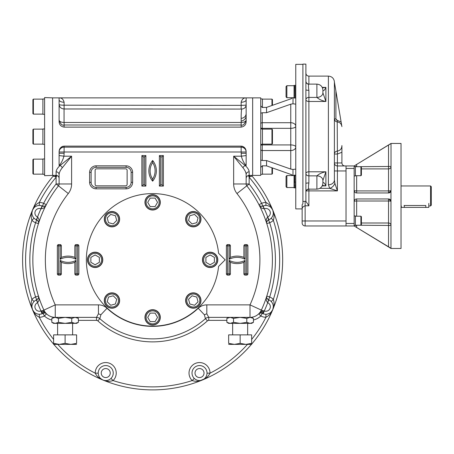 <?xml version="1.0" encoding="UTF-8"?>
<svg xmlns="http://www.w3.org/2000/svg" width="454" height="454" viewBox="0 0 454 454"><rect width="100%" height="100%" fill="white"/><g stroke="black" fill="none" stroke-linecap="round" stroke-linejoin="round"><path stroke-width="0.68" d="M354.154 175.953L355.403 175.953L355.403 166.453L354.154 166.453M355.261 226.642L356.657 227.488L356.657 225.456L355.403 225.456L355.403 215.962L354.154 215.962M355.403 225.468L354.154 225.468M294.986 185.13L294.992 187.774L294.061 187.894L294.061 175.193L294.879 175.193M294.771 175.312L294.788 182.78M294.879 179.114L294.913 178.78M294.986 182.849L294.879 181.543M294.856 176.266L295.06 175.329M294.924 178.876L294.89 179.211M294.788 180.306L294.845 176.3M294.061 187.894L294.986 187.576M294.992 186.827L294.805 185.073M294.913 181.912L294.947 181.543L294.913 181.912M294.947 187.894L295.764 187.894L294.845 187.786L294.913 186.827M294.913 186.861L294.845 185.073M294.913 185.13L294.845 180.374M294.947 179.114L294.913 179.455M294.879 91.719L294.913 91.35L294.947 91.719M294.924 94.387L294.89 94.052M294.986 92.888L294.986 97.746M294.856 86.436L294.845 85.477M294.992 97.945L294.061 98.07L294.061 85.363L294.992 85.488L294.969 93.025M294.879 89.285L294.913 88.95M294.879 94.148L294.913 93.808M294.986 97.037L294.805 95.244M294.907 96.997L294.805 86.652M294.924 89.046L294.89 89.387M294.907 93.706L294.873 94.052M294.89 86.81L294.845 86.476M295.764 98.07L294.845 97.962L294.913 97.037M295.764 85.363L294.947 85.363M294.947 94.148L294.913 94.483M294.947 89.285L294.913 89.631M430.551 185.958L430.551 205.963L431.3 205.214L431.3 186.708L430.551 185.958L401.03 185.958M404.043 205.503C400.173 206.002 400.173 206.002 404.043 205.503L425.801 205.503C429.671 206.002 429.671 206.002 425.801 205.503L425.801 207.41L428.797 207.41L428.797 203.409M430.551 205.963L428.763 205.951M354.16 190.578A2.503 2.503 0 0 1 354.154 190.459L354.154 225.967L391.025 248.474L401.03 248.474L401.03 143.447L391.025 143.447L354.154 165.948L354.154 190.459A2.503 0.46 180 0 0 356.657 190.918L388.528 190.918A2.503 0.46 0 0 0 391.025 190.459L390.968 191.003L388.528 192.956A2.503 2.503 0 0 0 390.99 190.879M356.657 166.703L391.025 166.459A2.503 2.457 -0 0 1 388.528 168.916L388.528 145.053L354.154 165.948L346.027 165.948L346.027 225.967L305.139 225.967A3.002 3.002 0 0 1 302.143 222.965L302.143 209.294L302.143 220.967L305.139 220.967L305.139 225.967A3.002 3.002 0 0 1 302.143 222.965M390.826 200.475A2.503 2.503 0 0 1 390.968 200.912L390.968 248.242L354.154 225.967L346.027 225.967M391.025 201.463A2.503 0.46 0 0 0 388.528 201.003L388.528 198.96A2.503 2.503 0 0 1 388.902 198.988M388.936 198.994A2.503 2.503 0 0 1 389.838 199.329M389.867 199.351A2.503 2.503 0 0 1 390.769 200.356M390.996 190.856A2.503 2.503 0 0 0 391.025 190.459L391.025 143.736M354.154 190.459C354.392 192.065 355.227 192.899 356.657 192.956A2.503 2.503 0 0 1 355.63 192.74M355.533 192.695A2.503 2.503 0 0 1 354.886 192.229M354.693 192.008A2.503 2.503 0 0 1 354.443 191.622M356.328 164.632L355.261 165.279M388.528 145.053L391.025 143.532M356.657 198.96L356.657 201.003A2.503 0.46 180 0 0 354.154 201.463C354.392 199.856 355.221 199.022 356.657 198.96L388.528 198.96L390.968 200.912L390.968 191.003M356.657 175.704L356.657 192.956L388.528 192.956L388.528 168.916L361.407 168.916M354.154 168.451L346.027 168.451L346.027 171.203M354.154 223.464L346.027 223.464L346.027 220.712M286.86 175.545L286.06 176.345L286.06 186.747L286.86 187.547L286.86 175.545L294.061 175.545M286.86 85.715L286.06 86.515L286.06 96.918L286.86 97.718L286.86 85.715L294.061 85.715M360.907 175.704L361.407 175.204L361.407 167.203L360.907 166.703L360.907 175.704L355.403 175.704M360.907 225.218L361.407 224.713L361.407 216.711L360.907 216.212L360.907 225.218L355.403 225.218M360.907 216.212L355.403 216.212M302.892 201.485L302.892 203.738L302.143 204.709L302.143 209.294C302.086 207.586 303.085 206.417 305.139 205.798L305.139 201.332L302.892 201.485L302.892 64.11L305.894 64.11L305.894 81.277A3.002 2.957 -0 0 0 305.894 81.289L305.894 81.277M341.226 124.447L341.794 125.985C341.192 123.579 339.666 122.211 337.214 121.888L338.815 122.268M341.873 152.266L337.401 154.048L337.214 121.888C335.489 121.627 334.553 120.628 334.399 118.891L335.211 120.946M334.399 118.891L335.898 118.891L337.305 120.412L336.295 119.924M334.399 180.017L334.836 183.206A6.004 4.551 -45 0 1 329.706 188.331L328.395 184.789A6.004 4.778 -0 0 0 334.399 180.039A6.004 4.778 -0 0 0 334.399 180.017L334.399 82.112L341.794 125.985M337.214 121.888L337.305 120.412L341.119 121.984M341.902 150.246L341.902 148.407M344.904 165.948C343.082 165.772 342.083 164.768 341.902 162.952L341.902 145.564C341.822 148.691 340.262 150.552 337.214 151.148A3.002 2.906 0 0 0 334.399 154.048L337.401 154.048L337.401 165.948A3.002 3.002 0 0 1 334.399 162.952A3.002 3.002 0 0 0 337.401 165.948L346.027 165.948M334.399 82.197L334.331 81.226C333.611 78.06 331.63 76.357 328.395 76.113L308.89 76.113C307.069 75.937 306.07 74.938 305.894 73.111M319.905 188.331L329.706 188.331L337.401 190.896L308.89 190.896L308.89 189.142C307.069 189.324 306.07 190.322 305.894 192.144M334.836 183.206L337.401 190.896L337.401 165.948A3.002 3.002 0 0 1 334.399 162.952L341.902 162.952M316.892 175.851L316.892 189.142C320.541 188.79 322.539 186.787 322.896 183.144L322.896 180.476A6.004 4.625 180 0 1 322.896 180.476L325.898 171.794C322.244 172.424 319.241 173.774 316.892 175.851A6.004 4.625 -0 0 1 322.896 180.471A6.004 4.625 -0 0 1 322.896 180.476L325.898 171.794L308.89 171.794L308.89 90.306C308.345 87.015 308.345 84.989 308.89 84.234A3.002 2.957 -0 0 1 305.894 81.289L305.894 89.778A3.002 0.528 180 0 0 308.89 90.306M322.896 183.144L322.896 180.488A6.004 4.631 0 0 0 316.892 175.857L308.89 175.857L308.89 171.794A3.002 1.742 180 0 0 305.894 173.542A3.002 2.315 180 0 0 308.89 175.857L308.89 182.956A3.002 0.528 -0 0 0 305.894 183.484L305.894 89.778M322.448 185.419L325.898 185.879L325.898 171.794M322.896 182.587C323.747 182.258 324.746 183.354 325.898 185.879L322.232 185.879M322.896 90.119C322.539 86.47 320.541 84.472 316.892 84.115L316.892 97.406A6.004 4.625 0 0 0 322.896 92.786L325.898 101.463C322.244 100.839 319.241 99.483 316.892 97.411L316.892 97.411A6.004 4.631 0 0 0 322.896 92.775L322.896 90.664M322.896 90.675C323.747 91.004 324.746 89.903 325.898 87.378L322.232 87.378M322.448 87.843L325.898 87.378L325.898 101.463L308.89 101.463A3.002 1.742 180 0 1 305.894 99.721A3.002 2.315 180 0 1 308.89 97.406L316.892 97.406M308.589 185.34L308.89 182.956C308.345 186.248 308.345 188.274 308.89 189.029A3.002 2.957 180 0 0 305.894 191.974L305.894 183.484M305.894 191.985A3.002 2.957 180 0 1 305.894 191.974L305.9 201.332L305.139 201.332M306.161 190.896L308.89 190.896L308.89 205.798L305.9 201.332M302.892 64.36L295.764 64.36L295.764 208.902L302.143 208.902L302.143 204.709M334.399 170.954L346.027 170.954L346.027 220.967L305.139 220.967L305.139 205.798L308.89 205.798M262.128 107.399L260.755 105.765L260.755 113.188L262.253 112.751L266.549 112.7L290.764 104.182L292.983 103.796L295.764 104.159M295.764 169.098L292.983 169.467L290.764 169.081L266.549 160.563L262.253 160.512L260.755 160.075L260.755 167.498L262.253 165.818L266.549 165.863L290.764 174.387L293.04 175.545M291.689 174.767L291.36 174.62M291.303 174.597L290.764 174.387M291.956 98.359L290.764 98.876L291.956 98.365M293.04 97.718L292.983 103.796M241.153 102.246A5 2.503 180 0 0 246.153 99.749L246.153 121.434C246.102 124.646 244.434 126.541 241.153 127.126L241.153 124.986C243.026 125.769 244.695 124.158 246.153 120.14L246.153 120.145C245.841 121.547 244.19 122.33 241.205 122.478C241.057 116.355 241.205 111.888 241.653 109.068L64.054 108.977C61.069 108.688 59.423 107.167 59.105 104.414C59.378 104.908 61.046 105.169 64.105 105.197L241.153 105.362L241.153 102.246C241.931 99.227 243.599 97.769 246.153 97.871L260.755 97.871L260.755 105.765M249.155 171.822A3.002 2.724 180 0 0 246.153 174.535A3.002 2.724 180 0 1 246.153 174.535L246.153 174.535C246.057 172.56 244.995 170.295 242.969 167.759A3.002 1.861 135 0 1 245.205 165.523C247.708 167.861 249.025 169.961 249.155 171.822L249.155 175.392L252.657 175.392L252.657 97.871L252.657 175.392L260.755 175.392L260.755 167.498M260.755 113.188L260.755 160.075M262.253 107.445L266.549 107.394L290.764 98.876M75.052 317.369L71.749 318.396L65.109 317.369M55.161 323.373L53.606 323.373L51.824 322.346L55.144 323.373L58.464 322.346L65.104 323.373L75.069 323.373L78.389 322.346L78.389 318.396L75.069 317.369M73.542 323.14L72.606 322.788M53.623 323.14L52.465 322.686M78.389 322.346L76.607 323.373L75.069 323.373L71.749 322.346L65.104 323.373L55.144 323.373M76.766 323.089L76.374 323.203M56.671 317.601L57.607 317.953M41.11 208.783C43.635 208.517 45.36 207.16 46.291 204.72C45.956 205.968 44.668 206.422 42.426 206.088L40.991 208.744L42.035 205.929L42.426 206.088L43.629 203.335A122.784 122.784 0 0 1 56.103 183.972L58.464 185.822A119.782 119.782 0 0 0 43.902 310.11A12.502 12.502 0 0 0 55.252 317.369L53.606 317.369L51.824 318.396L51.824 322.346M53.447 317.652L53.839 317.539M65.104 317.369L58.464 318.396L55.144 317.369L51.824 318.396M76.59 317.596L77.748 318.055M71.749 318.396L71.749 322.346M58.464 318.396L58.464 322.346M250.097 317.369L246.794 318.396L240.155 317.369M230.206 323.373L228.651 323.373L226.869 322.346L230.189 323.373L233.515 322.346L240.155 323.373L250.114 323.373L253.434 322.346L253.434 318.396L250.114 317.369L208.766 317.369A5 5 0 0 0 205.424 318.651L204.368 314.77L206.82 313.799L208.766 317.369L208.766 320.371A2.003 2.003 0 0 0 207.433 320.882L205.424 318.651A79.019 79.019 0 0 1 99.835 318.651A5 5 0 0 0 96.492 317.369L98.444 313.799L100.89 314.77L99.835 318.651L97.831 320.882A82.021 82.021 0 0 0 207.433 320.882M248.588 323.14L247.657 322.788M228.668 323.14L227.511 322.686M253.434 322.346L251.658 323.373L250.114 323.373L246.794 322.346L240.155 323.373L230.189 323.373M251.817 323.089L251.425 323.203M231.716 317.601L232.652 317.953M228.493 317.652L228.884 317.539M240.149 317.369L233.515 318.396L230.189 317.369L226.869 318.396L226.869 322.346M253.434 318.396L251.658 317.369L250.114 317.369M251.635 317.596L252.793 318.055M246.794 318.396L246.794 322.346M233.515 318.396L233.515 322.346M95.113 184.335A1.498 1.498 0 0 0 96.617 185.834L125.622 185.834A1.498 1.498 0 0 0 127.126 184.335L127.126 170.329A1.498 1.498 0 0 0 125.622 168.831L96.617 168.831A1.498 1.498 0 0 0 95.113 170.329L95.113 184.335M107.365 214.589A6.504 6.504 0 0 1 118.239 217.5A6.504 6.504 0 0 1 110.277 225.462A6.504 6.504 0 0 1 107.365 214.589M106.656 213.879A7.502 7.502 0 0 1 119.209 217.245A7.502 7.502 0 0 1 110.021 226.433A7.502 7.502 0 0 1 106.656 213.879M113.233 223.924L108.489 222.653L107.218 217.914L110.691 214.441L115.43 215.712L116.701 220.457L113.233 223.924M107.365 305.122A6.504 6.504 0 0 1 110.277 294.243A6.504 6.504 0 0 1 118.239 302.205A6.504 6.504 0 0 1 107.365 305.122M106.656 305.826A7.502 7.502 0 0 1 110.021 293.278A7.502 7.502 0 0 1 119.209 302.466A7.502 7.502 0 0 1 106.656 305.826M116.701 299.254L115.43 303.993L110.691 305.264L107.218 301.796L108.489 297.052L113.233 295.781L116.701 299.254M152.629 323.872A6.504 6.504 0 0 1 147 314.117A6.504 6.504 0 0 1 158.259 314.117A6.504 6.504 0 0 1 152.629 323.872M152.629 324.871A7.502 7.502 0 0 1 146.131 313.618A7.502 7.502 0 0 1 159.127 313.618A7.502 7.502 0 0 1 152.629 324.871M155.086 313.118L157.538 317.369L155.086 321.619L150.178 321.619L147.72 317.369L150.178 313.118L155.086 313.118M197.899 305.122A6.504 6.504 0 0 1 187.02 302.205A6.504 6.504 0 0 1 194.982 294.243A6.504 6.504 0 0 1 197.899 305.122M198.602 305.826A7.502 7.502 0 0 1 186.055 302.466A7.502 7.502 0 0 1 195.243 293.278A7.502 7.502 0 0 1 198.602 305.826M192.031 295.781L196.769 297.052L198.04 301.796L194.567 305.264L189.829 303.993L188.558 299.254L192.031 295.781M216.649 259.853A6.504 6.504 0 0 1 206.893 265.482A6.504 6.504 0 0 1 206.893 254.223A6.504 6.504 0 0 1 216.649 259.853M217.648 259.853A7.502 7.502 0 0 1 206.394 266.35A7.502 7.502 0 0 1 206.394 253.355A7.502 7.502 0 0 1 217.648 259.853M205.895 257.401L210.145 254.944L214.396 257.401L214.396 262.31L210.145 264.761L205.895 262.31L205.895 257.401M197.899 214.589A6.504 6.504 0 0 1 194.982 225.462A6.504 6.504 0 0 1 187.02 217.5A6.504 6.504 0 0 1 197.899 214.589M198.602 213.879A7.502 7.502 0 0 1 195.243 226.433A7.502 7.502 0 0 1 186.055 217.245A7.502 7.502 0 0 1 198.602 213.879M188.558 220.457L189.829 215.712L194.567 214.441L198.04 217.914L196.769 222.653L192.031 223.924L188.558 220.457M152.629 195.839A6.504 6.504 0 0 1 158.259 205.588A6.504 6.504 0 0 1 147 205.588A6.504 6.504 0 0 1 152.629 195.839M152.629 194.834A7.502 7.502 0 0 1 159.127 206.088A7.502 7.502 0 0 1 146.131 206.088A7.502 7.502 0 0 1 152.629 194.834M150.178 206.587L147.72 202.336L150.178 198.086L155.086 198.086L157.538 202.336L155.086 206.587L150.178 206.587M88.615 259.853A6.504 6.504 0 0 1 98.365 254.223A6.504 6.504 0 0 1 98.365 265.482A6.504 6.504 0 0 1 88.615 259.853M87.611 259.853A7.502 7.502 0 0 1 98.864 253.355A7.502 7.502 0 0 1 98.864 266.35A7.502 7.502 0 0 1 87.611 259.853M99.364 262.31L95.113 264.761L90.862 262.31L90.862 257.401L95.113 254.944L99.364 257.401L99.364 262.31M271.957 167.77L271.957 174.143L272.457 173.638L272.457 167.946M271.957 174.143L262.452 174.143M33.397 174.143L33.397 159.138L32.898 159.638L32.898 173.638L33.397 174.143L42.903 174.143M33.397 159.138L42.903 159.138M32.898 143.634L33.397 144.134L32.898 143.634L32.898 129.628L33.397 129.129L33.397 144.134L42.903 144.134M33.397 114.124L33.397 99.12L32.898 99.619L32.898 113.625L33.397 114.124L42.903 114.124M33.397 99.12L42.903 99.12M32.898 129.628L33.397 129.129L42.903 129.129M271.957 129.129L271.957 144.134L272.457 143.634L272.457 129.628L271.957 129.129L262.452 129.129M272.457 105.317L272.457 99.619L271.957 99.12L262.452 99.12M271.957 105.493L271.957 99.12M401.291 205.889L401.291 207.41L425.801 207.41M111.962 292.847A7.678 7.678 0 0 0 105.311 304.362A7.678 7.678 0 0 0 118.608 304.362A7.678 7.678 0 0 0 111.962 292.847M185.624 300.525A7.678 7.678 0 0 0 197.138 307.171A7.678 7.678 0 0 0 197.138 293.874A7.678 7.678 0 0 0 185.624 300.525M147.204 311.943A7.678 7.678 0 0 0 150.643 324.786A7.678 7.678 0 0 0 160.046 315.382A7.678 7.678 0 0 0 147.204 311.943M100.544 254.427A7.678 7.678 0 0 0 87.701 257.866A7.678 7.678 0 0 0 97.099 267.27A7.678 7.678 0 0 0 100.544 254.427M119.635 219.186A7.678 7.678 0 0 0 108.12 212.534A7.678 7.678 0 0 0 108.12 225.831A7.678 7.678 0 0 0 119.635 219.186M193.302 226.864A7.678 7.678 0 0 0 199.947 215.344A7.678 7.678 0 0 0 186.651 215.344A7.678 7.678 0 0 0 193.302 226.864M158.06 207.767A7.678 7.678 0 0 0 154.615 194.925A7.678 7.678 0 0 0 145.212 204.323A7.678 7.678 0 0 0 158.06 207.767M260.755 174.313L262.452 174.313L262.452 165.755M262.452 107.507L262.452 98.944L260.755 98.944M260.755 144.31L262.452 144.31L262.452 128.953L260.755 128.953M44.6 158.962L42.903 158.962L42.903 174.313L44.6 174.313M44.6 98.944L42.903 98.944L42.903 114.3L44.6 114.3M44.6 128.953L42.903 128.953L42.903 144.31L44.6 144.31L42.903 144.31M204.714 265.284A7.678 7.678 0 0 0 217.562 261.839A7.678 7.678 0 0 0 208.159 252.441A7.678 7.678 0 0 0 204.714 265.284M53.606 344.376L59.355 344.376L65.104 343.349L70.858 344.376L76.607 343.349C76.607 344.7 76.607 344.7 76.607 343.349L76.607 334.876L65.104 334.876L65.104 343.349M53.657 343.366L53.606 343.349C53.606 344.7 53.606 344.7 53.606 343.349L59.355 344.376L70.886 344.376M58.35 344.342L58.067 344.319M56.716 344.149L54.667 343.678M75.563 343.672L75.177 343.78M76.607 344.376L70.858 344.376M53.606 343.349L53.606 334.876L65.104 334.876M228.651 344.376L234.4 344.376L240.155 343.349L245.903 344.376L251.658 343.349C251.658 344.7 251.658 344.7 251.658 343.349L251.658 334.876L240.155 334.876L240.155 343.349M240.155 334.876L228.651 334.876L228.651 343.349C228.651 344.7 228.651 344.7 228.651 343.349L234.4 344.376L245.937 344.376M250.608 343.672L250.239 343.774M251.658 344.376L245.903 344.376M52.602 136.631L52.602 175.409L44.6 175.687L44.6 97.57L52.602 97.854L52.602 136.631M218.573 266.436A66.267 66.267 0 0 1 117.614 316.115A66.267 66.267 0 0 1 117.614 203.596A66.267 66.267 0 0 1 218.573 253.275L225.15 259.853L218.573 266.436M53.759 175.392A130.037 130.037 0 0 0 53.561 175.63A130.037 130.037 0 0 0 53.606 344.132A130.037 130.037 0 0 1 32.495 309.617L31.922 306.796M104.67 380.486L102.865 379.992A130.037 130.037 0 0 1 53.81 344.376A130.037 130.037 0 0 0 251.448 344.376A130.037 130.037 0 0 1 102.865 379.992L102.865 379.992C106.1 381.508 109.505 381.701 113.074 380.571L110.98 378.426A7.502 7.502 0 0 1 98.234 373.057A7.502 7.502 0 0 1 108.648 366.145A7.502 7.502 0 0 1 110.98 378.426M253.434 319.985A15.504 15.504 0 0 0 260.823 315.973L262.253 313.339A3.002 3.002 0 0 0 262.054 313.237A3.002 3.002 0 0 1 262.242 313.334A3.002 0.318 -61.5 0 0 262.259 313.339A3.002 0.318 -61.5 0 0 263.978 310.831L264.268 310.967L263.224 313.776L262.253 313.339A7.502 7.502 0 0 0 271.203 301.501L273.348 299.407C274.477 302.983 274.284 306.382 272.769 309.617A130.037 130.037 0 0 1 251.658 344.132A130.037 130.037 0 0 0 251.499 175.392A130.037 130.037 0 0 1 272.769 210.094L271.18 207.694M77.611 275.107A1.249 1.249 0 0 0 78.86 273.858L77.611 273.858L77.611 245.852L76.107 245.852L76.107 259.353A17.002 17.002 0 0 0 60.104 259.353L60.104 245.852L58.606 245.852L58.606 244.598A1.249 1.249 0 0 0 57.352 245.852L58.606 245.852L58.606 273.858L60.104 273.858L60.104 260.352A17.002 17.002 0 0 0 76.107 260.352L76.107 273.858L77.611 273.858L77.611 275.107L76.107 275.107L76.107 273.858L74.859 273.858A1.249 1.249 0 0 0 76.107 275.107M46.268 204.765L46.291 204.72A3.002 3.002 0 0 1 45.099 205.951A3.002 3.002 0 0 0 46.291 204.72L43.629 203.335A10.504 10.504 0 0 0 39.299 202.461L39.333 205.463A7.502 7.502 0 0 1 42.035 205.929M31.922 212.909L32.495 210.094C30.974 213.323 30.781 216.728 31.911 220.303L34.056 218.204A7.502 7.502 0 0 0 36.297 219.781L37.665 217.108C39.254 219.083 39.521 221.263 38.448 223.646A3.002 3.002 0 0 0 38.482 221.932M34.056 218.204A7.502 7.502 0 0 1 39.333 205.463M36.297 299.924L36.683 299.759L37.665 302.597L36.297 299.924A7.502 7.502 0 0 0 34.056 301.501L31.911 299.407A127.035 127.035 0 0 1 31.911 220.303A10.504 10.504 0 0 0 35.588 222.738L37.665 217.108M38.465 223.601L38.448 223.646C39.095 222.528 38.511 221.291 36.683 219.946L36.297 219.781M33.21 217.165L32.597 216.076M32.2 214.986L31.984 213.936M38 205.594L36.797 205.934M35.747 206.422L34.85 207.013M34.084 207.694L32.495 210.094A130.037 130.037 0 0 0 32.495 309.617C30.974 306.382 30.781 302.983 31.911 299.407A10.504 10.504 0 0 1 35.588 296.967L38.448 296.059C39.521 298.448 39.254 300.627 37.665 302.597M38.465 296.11L38.448 296.059C39.095 297.183 38.511 298.414 36.683 299.759L35.588 296.967A122.784 122.784 0 0 1 35.588 222.738L38.448 223.646M34.056 301.501A7.502 7.502 0 0 0 42.035 313.776L40.991 310.967L42.682 310.672L45.911 313.362M57.601 175.794L56.744 175.794L56.103 177.27L56.103 183.972L59.105 183.972A3.002 3.002 0 0 1 58.464 185.822A119.782 119.782 0 0 0 43.902 310.11L42.682 310.672A3.002 1.566 -92.3 0 0 44.31 312.976L45.496 313.169L44.31 312.976A3.002 3.002 0 0 0 44.106 312.993A3.002 3.002 0 0 1 44.31 312.976L43.005 313.339A3.002 0.318 -118.5 0 1 41.28 310.831M44.31 312.976L42.035 313.776M45.496 313.169L46.331 313.646M46.529 313.827L44.435 315.973A15.504 15.504 0 0 0 51.824 319.985M38.391 221.671A3.002 3.002 0 0 0 38.147 221.172M37.966 220.905A3.002 3.002 0 0 0 37.461 220.394M44.855 206.076A3.002 3.002 0 0 1 44.327 206.258A3.002 3.002 0 0 0 44.855 206.076M44.01 206.315A3.002 3.002 0 0 1 43.295 206.32A3.002 3.002 0 0 0 44.01 206.315M56.767 175.465A3.002 0.641 94.6 0 1 56.744 175.794L55.11 176.419L56.103 177.27A127.035 127.035 0 0 0 39.299 202.461C35.974 204.186 33.704 206.735 32.495 210.094A130.037 130.037 0 0 1 53.561 175.63L53.822 175.318C53.249 176.277 53.674 176.64 55.11 176.419A3.002 1.152 99.3 0 0 55.297 175.392M33.21 302.54L32.597 303.635M32.2 304.719L31.984 305.775M37.784 299.016A3.002 3.002 0 0 0 38.471 297.813M38.482 297.773A3.002 3.002 0 0 0 38.448 296.059M43.306 313.198A3.002 3.002 0 0 1 43.715 313.061A3.002 3.002 0 0 0 43.306 313.198M44.6 312.976A3.002 3.002 0 0 1 45.042 313.039A3.002 3.002 0 0 0 44.6 312.976M45.077 313.044A3.002 3.002 0 0 1 46.28 313.606A3.002 3.002 0 0 0 45.077 313.044M39.333 314.247L39.299 317.25C35.974 315.519 33.704 312.976 32.495 309.617L34.084 312.011M38 314.111L36.797 313.771M35.747 313.283L34.85 312.692M109.942 379.272L108.852 379.885M107.763 380.282L106.713 380.497M105.686 380.56L104.704 380.492M247.464 344.376A127.035 127.035 0 0 1 210.026 373.182L207.024 373.148A7.502 7.502 0 0 0 199.567 365.555A7.502 7.502 0 0 0 194.278 378.426L192.184 380.571C195.759 381.701 199.158 381.508 202.393 379.992C205.753 378.778 208.295 376.508 210.026 373.182A10.504 10.504 0 0 0 195.504 363.359A10.504 10.504 0 0 0 192.184 380.571A127.035 127.035 0 0 1 113.074 380.571A10.504 10.504 0 0 0 109.76 363.359A10.504 10.504 0 0 0 95.238 373.182L98.234 373.148M98.37 374.482L98.711 375.685M99.199 376.735L99.789 377.632M100.47 378.403L102.865 379.992C99.511 378.778 96.963 376.508 95.238 373.182A127.035 127.035 0 0 1 57.794 344.376M267.599 217.108C266.004 219.083 265.743 221.263 266.81 223.646A3.002 3.002 0 0 1 266.782 221.932A3.002 3.002 0 0 0 266.81 223.646L266.81 223.646C266.163 222.528 266.753 221.291 268.575 219.946L267.712 217.052L268.961 219.781L268.575 219.946C267.207 220.843 266.589 221.569 266.731 222.125M273.336 212.909L272.769 210.094C271.554 206.735 269.284 204.186 265.959 202.461L265.925 205.463A7.502 7.502 0 0 0 263.224 205.929L264.149 208.783C261.629 208.517 259.898 207.16 258.967 204.72A3.002 3.002 0 0 0 260.159 205.951M268.961 219.781A7.502 7.502 0 0 0 265.925 205.463M251.42 175.329C252.01 176.277 251.584 176.64 250.154 176.419L249.155 177.27A127.035 127.035 0 0 1 265.959 202.461A10.504 10.504 0 0 0 261.635 203.335L264.149 208.783M249.961 175.392A3.002 1.152 80.7 0 0 250.154 176.419L248.514 175.794L249.155 177.27L249.155 183.972A122.784 122.784 0 0 1 261.635 203.335L258.967 204.72C259.302 205.968 260.59 206.422 262.832 206.088L263.224 205.929M267.258 205.594L268.462 205.934M269.511 206.422L270.408 207.013M272.048 217.165L272.661 216.076M273.058 214.986L273.274 213.936M262.253 313.339L260.948 312.976A3.002 1.566 -87.7 0 0 260.954 312.976A3.002 1.566 -87.7 0 0 262.577 310.672L258.729 313.827A3.002 3.002 0 0 1 260.182 313.044A3.002 3.002 0 0 0 258.729 313.827L259.348 313.362M262.259 313.339L260.948 312.976L258.933 313.646M206.82 313.799L206.82 304.867L250.006 304.867L262.577 310.672L263.978 310.831M271.203 301.501A7.502 7.502 0 0 0 268.961 299.924L267.599 302.597C266.004 300.627 265.743 298.448 266.81 296.059A3.002 3.002 0 0 0 266.782 297.773M268.961 299.924L268.575 299.759C266.753 298.414 266.163 297.183 266.81 296.059L269.67 296.967A122.784 122.784 0 0 0 269.67 222.738A10.504 10.504 0 0 0 273.348 220.303A127.035 127.035 0 0 1 273.348 299.407A10.504 10.504 0 0 0 269.67 296.967L267.599 302.597M207.024 373.148A7.502 7.502 0 0 1 194.278 378.426M260.403 206.076A3.002 3.002 0 0 0 260.931 206.258M261.249 206.315A3.002 3.002 0 0 0 261.969 206.32M266.867 221.671A3.002 3.002 0 0 1 267.111 221.172A3.002 3.002 0 0 0 266.867 221.671M267.293 220.905A3.002 3.002 0 0 1 267.798 220.394A3.002 3.002 0 0 0 267.293 220.905M272.775 210.106L272.769 210.094C274.284 213.323 274.477 216.728 273.348 220.303L271.203 218.204M272.048 302.54L272.661 303.635M273.058 304.719L273.274 305.775M273.336 306.796L272.769 309.617A130.037 130.037 0 0 0 272.769 210.094M266.867 298.034A3.002 3.002 0 0 0 267.111 298.533M267.293 298.8A3.002 3.002 0 0 0 267.798 299.311M246.153 174.546L246.153 183.972A3.002 3.002 0 0 0 246.794 185.822A119.782 119.782 0 0 1 261.356 310.11A12.502 12.502 0 0 1 250.006 317.369A12.502 12.502 0 0 0 261.356 310.11A12.502 12.502 0 0 1 258.729 313.827L260.823 315.973A10.504 10.504 0 0 0 265.959 317.25L265.925 314.247M260.216 313.039A3.002 3.002 0 0 1 260.658 312.976A3.002 3.002 0 0 0 260.216 313.039M260.948 312.976A3.002 3.002 0 0 1 261.572 313.067A3.002 3.002 0 0 0 260.948 312.976M267.258 314.111L268.462 313.771M269.511 313.283L270.408 312.692M271.18 312.011L272.769 309.617C271.554 312.976 269.284 315.519 265.959 317.25A127.035 127.035 0 0 1 251.658 339.422M206.888 374.482L206.547 375.685M206.059 376.735L205.469 377.632M204.788 378.403L204.045 379.045M204.016 379.067L200.589 380.486M195.316 379.272L196.412 379.885M197.496 380.282L198.551 380.497M199.573 380.56L200.554 380.492M242.969 167.759L233.651 156.199L233.651 183.972A15.504 15.504 0 0 0 236.965 193.552A107.28 107.28 0 0 1 250.006 304.867L250.006 317.369M246.153 165.523L245.205 165.523L233.651 156.199L241.341 156.199C242.396 160.109 244.002 163.219 246.153 165.523L246.153 155.546L241.341 156.199L241.153 151.999L64.105 151.999L64.105 153.265L59.105 153.265L59.105 155.546L63.923 156.199C62.862 160.109 61.256 163.219 59.105 165.523L60.053 165.523L71.607 156.199L62.289 167.759C60.274 170.284 59.207 172.543 59.105 174.546A3.002 2.724 0 0 0 56.103 171.822C56.222 169.978 57.539 167.878 60.053 165.523A3.002 1.861 45 0 1 62.289 167.759M247.657 175.794L248.514 175.794A3.002 0.641 85.4 0 1 248.491 175.465M59.105 174.54L59.105 183.972L71.607 183.972L71.607 156.199L63.923 156.199L64.105 153.265M246.153 155.546L246.153 153.265L241.153 153.265M59.105 155.546L59.105 165.523M126.121 167.327L96.117 167.327A5 5 0 0 0 91.112 172.333L91.112 182.332A5 5 0 0 0 96.117 187.332L126.121 187.332A5 5 0 0 0 131.127 182.332L131.127 172.333A5 5 0 0 0 126.121 167.327L126.121 165.829L96.117 165.829A6.504 6.504 0 0 0 89.614 172.333L89.614 182.332A6.504 6.504 0 0 0 96.117 188.836L126.121 188.836A6.504 6.504 0 0 0 132.625 182.332L132.625 172.333A6.504 6.504 0 0 0 126.121 165.829M241.153 122.529L241.153 124.986L64.105 124.986C62.226 125.764 60.564 124.152 59.105 120.14L59.105 120.14C59.423 121.547 61.069 122.33 64.054 122.478L241.205 122.478M64.054 108.977L64.054 122.478M241.653 109.068C244.366 108.807 245.869 107.428 246.153 104.936L246.153 104.936C245.296 105.056 247.231 105.192 241.153 105.362L241.153 108.875M59.105 153.265L59.105 151.823C59.162 148.617 60.83 146.721 64.105 146.131L62.726 146.347M62.465 146.443L61.721 146.807M61.279 147.107L60.711 147.618M241.153 146.131L64.105 146.131L64.105 151.999L59.105 151.999A5 4.829 180 0 1 64.105 147.17L241.153 147.17L241.153 146.131C244.428 146.71 246.091 148.611 246.153 151.823L245.762 149.582M245.313 148.628L244.888 148.01M244.15 147.244L242.765 146.432M242.515 146.341L241.681 146.165M59.105 99.749A5 2.503 180 0 1 59.105 99.744A5 2.503 180 0 0 59.105 99.749A5 2.503 180 0 0 64.105 102.246C63.327 99.227 61.659 97.769 59.105 97.871L59.105 121.434C59.168 124.651 60.836 126.547 64.105 127.126L64.105 122.529M246.153 99.749A5 2.503 180 0 0 246.153 99.744L246.153 97.871L52.602 97.871M241.153 121.127C244.604 120.293 246.272 118.267 246.153 115.061M152.629 179.08A15.005 15.005 0 0 0 152.629 162.577A14.732 14.732 0 0 0 152.629 179.08L152.646 181.169A16.253 16.253 0 0 0 152.646 160.495L152.629 162.577M162.135 156.829L160.631 156.829L160.631 184.835L162.135 184.835L162.135 156.829L163.383 155.574L159.382 155.574L160.631 156.829M159.382 155.574L159.382 186.083L160.631 184.835M159.382 186.083L163.383 186.083L162.135 184.835M141.875 155.574L145.876 155.574L145.876 186.083L141.875 186.083L141.875 155.574L143.129 156.829L144.627 156.829L144.627 184.835L143.129 184.835L143.129 156.829M141.875 186.083L143.129 184.835M145.876 155.574L144.627 156.829M145.876 186.083L144.627 184.835M226.398 245.852L227.653 245.852L227.653 273.858L229.151 273.858L229.151 260.352A17.002 17.002 0 0 0 245.154 260.352L245.154 273.858L246.653 273.858L246.653 245.852L245.154 245.852L245.154 259.353A17.002 17.002 0 0 0 229.151 259.353L229.151 245.852L227.653 245.852L227.653 244.598A1.249 1.249 0 0 0 226.398 245.852L226.398 273.858A1.249 1.249 0 0 0 227.653 275.107L229.151 275.107A1.249 1.249 0 0 0 230.399 273.858L230.399 262.31L229.151 260.352M229.151 259.353L230.399 257.395L230.399 245.852A1.249 1.249 0 0 0 229.151 244.598L227.653 244.598M230.399 262.31A18.256 18.256 0 0 0 243.906 262.31L245.154 260.352M245.154 259.353L243.906 257.395A18.256 18.256 0 0 0 230.399 257.395M78.86 273.858L78.86 245.852A1.249 1.249 0 0 0 77.611 244.598L76.107 244.598A1.249 1.249 0 0 0 74.859 245.852L74.859 257.395L76.107 259.353M76.107 260.352L74.859 262.31L74.859 273.858M74.859 257.395A18.256 18.256 0 0 0 61.358 257.395L60.104 259.353M60.104 260.352L61.358 262.31A18.256 18.256 0 0 0 74.859 262.31M241.153 127.126L64.105 127.126M246.153 153.265L246.153 151.823M97.831 320.882A2.003 2.003 0 0 0 96.492 320.371L96.492 317.369L55.252 317.369A12.502 12.502 0 0 1 43.902 310.11L55.252 304.867L55.252 317.369M391.025 225.456A2.503 2.457 0 0 0 388.528 222.999L388.528 225.456L391.025 225.456M356.657 216.212L356.657 201.003L388.528 201.003L388.528 222.999L361.407 222.999M388.528 246.868L388.528 225.456L356.657 225.218M356.657 164.433L356.657 166.459L355.403 166.459M335.898 118.891L335.898 91.016M328.395 184.789L328.395 76.113M308.89 84.234L308.89 76.113M262.253 160.512L262.253 150.541A1.498 1.061 0 0 1 260.755 149.48M290.764 169.081L290.764 150.541L262.253 150.541L262.253 144.928A1.498 0.624 -0 0 0 260.755 145.552M260.755 127.71A1.498 0.624 0 0 0 262.253 128.329L262.253 128.953M262.253 144.31L262.253 144.928L290.764 144.928L290.764 150.541A5 3.536 180 0 0 295.764 147.005A5 2.077 0 0 0 290.764 144.928L290.764 128.329A5 2.077 180 0 0 295.764 126.257A5 3.536 0 0 0 290.764 122.716L290.764 128.329L262.253 128.329L262.253 122.716A1.498 1.061 0 0 0 260.755 123.777M290.764 104.182L290.764 122.716L262.253 122.716L262.253 112.751M292.983 169.467L292.983 175.505M266.549 107.394L266.549 112.7M266.549 160.563L266.549 165.863M404.293 205.503L404.293 207.41M152.646 160.495A15.981 15.981 0 0 0 152.646 181.169M163.383 186.083L163.383 155.574M58.464 185.822L68.293 193.552A15.504 15.504 0 0 0 71.607 183.972M68.293 193.552A107.28 107.28 0 0 0 55.252 304.867L98.444 304.867L98.444 313.799M100.89 314.77L107.013 308.266A12.502 12.502 0 0 0 98.444 304.867M107.013 308.266A66.517 66.517 0 0 0 198.245 308.266L204.368 314.77M206.82 304.867A12.502 12.502 0 0 0 198.245 308.266M57.352 245.852L57.352 273.858A1.249 1.249 0 0 0 58.606 275.107L60.104 275.107A1.249 1.249 0 0 0 61.358 273.858L61.358 262.31M61.358 257.395L61.358 245.852A1.249 1.249 0 0 0 60.104 244.598L58.606 244.598M243.906 262.31L243.906 273.858A1.249 1.249 0 0 0 245.154 275.107L246.653 275.107A1.249 1.249 0 0 0 247.907 273.858L247.907 245.852A1.249 1.249 0 0 0 246.653 244.598L245.154 244.598A1.249 1.249 0 0 0 243.906 245.852L243.906 257.395M37.546 217.052A4.5 4.5 0 0 1 35.264 211.241A4.5 4.5 0 0 1 40.991 208.744A122.784 122.784 0 0 0 37.546 217.052M40.991 310.967A4.5 4.5 0 0 1 35.264 308.47A4.5 4.5 0 0 1 37.546 302.653A122.784 122.784 0 0 0 40.991 310.967M101.236 373.057A4.5 4.5 0 0 1 107.99 369.159A4.5 4.5 0 0 1 107.99 376.956A4.5 4.5 0 0 1 101.236 373.057M43.005 313.339L44.435 315.973A10.504 10.504 0 0 1 39.299 317.25A127.035 127.035 0 0 0 53.606 339.422M226.869 320.371L208.766 320.371M96.492 320.371L78.389 320.371M264.268 208.744A4.5 4.5 0 0 1 269.994 211.241A4.5 4.5 0 0 1 267.712 217.052A122.784 122.784 0 0 0 264.268 208.744M267.712 302.653A4.5 4.5 0 0 1 269.994 308.47A4.5 4.5 0 0 1 264.268 310.967A122.784 122.784 0 0 0 267.712 302.653M195.021 373.057A4.5 4.5 0 0 1 201.775 369.159A4.5 4.5 0 0 1 201.775 376.956A4.5 4.5 0 0 1 195.021 373.057M266.793 223.601L269.67 222.738L268.575 219.946M261.356 310.11A119.782 119.782 0 0 0 246.794 185.822L236.965 193.552M233.651 183.972L249.155 183.972L246.794 185.822M56.103 171.822L56.103 175.392C57.925 175.567 58.929 176.566 59.105 178.394M152.629 108.966L64.105 108.966L64.105 102.246M241.182 118.295A5 4.829 -0 0 0 246.153 113.46M246.153 151.999L241.153 151.999L241.153 147.17A5 4.829 180 0 1 246.153 151.999M96.117 165.829L96.117 167.327M89.614 172.333L91.112 172.333M131.127 172.333L132.625 172.333M89.614 182.332L91.112 182.332M131.127 182.332L132.625 182.332M96.117 188.836L96.117 187.332M126.121 187.332L126.121 188.836M227.653 275.107L227.653 273.858L226.398 273.858M230.399 273.858L229.151 273.858L229.151 275.107M229.151 244.598L229.151 245.852L230.399 245.852M245.154 275.107L245.154 273.858L243.906 273.858M243.906 245.852L245.154 245.852L245.154 244.598M247.907 273.858L246.653 273.858L246.653 275.107M246.653 244.598L246.653 245.852L247.907 245.852M77.611 244.598L77.611 245.852L78.86 245.852M74.859 245.852L76.107 245.852L76.107 244.598M60.104 244.598L60.104 245.852L61.358 245.852M61.358 273.858L60.104 273.858L60.104 275.107M58.606 275.107L58.606 273.858L57.352 273.858M295.764 175.193L294.947 175.193M286.86 187.547L294.061 187.547M286.86 97.718L294.061 97.718M360.907 166.703L355.403 166.703M341.624 124.986L341.902 126.626M316.892 84.115L308.89 84.115C307.069 83.939 306.07 82.94 305.894 81.118M316.892 189.142L308.89 189.142M76.607 317.369L78.389 318.396M228.651 317.369L226.869 318.396M271.957 144.134L262.452 144.134M57.607 323.373L57.607 334.876M72.606 323.373L72.606 334.876M232.652 323.373L232.652 334.876M247.657 323.373L247.657 334.876M42.426 206.088C43.771 206.485 44.719 206.405 45.269 205.849M36.683 219.946C37.915 220.61 38.528 221.336 38.528 222.125M36.683 299.759C37.915 299.09 38.528 298.363 38.528 297.58M33.63 217.727L33.278 217.267M32.671 216.229L32.257 215.173M38.698 205.497L38.125 205.571M36.956 205.878L35.917 206.332M33.63 301.978L33.278 302.438M32.671 303.482L32.257 304.532M38.698 314.213L38.125 314.134M36.956 313.827L35.917 313.379M110.504 378.852L110.044 379.204M109.005 379.811L107.95 380.231M98.274 373.79L98.348 374.357M98.654 375.526L99.108 376.565M262.832 206.088C261.549 206.491 260.602 206.411 259.989 205.849M259.762 313.169L260.954 312.976M268.575 299.759C267.344 299.09 266.731 298.363 266.731 297.58M266.566 205.497L267.134 205.571M268.303 205.878L269.341 206.332M271.628 217.727L271.98 217.267M272.587 216.229L273.002 215.173M271.628 301.978L271.98 302.438M272.587 303.482L273.002 304.532M266.566 314.213L267.134 314.134M268.303 313.827L269.341 313.379M206.99 373.79L206.911 374.357M206.604 375.526L206.156 376.565M194.755 378.852L195.214 379.204M196.253 379.811L197.308 380.231M249.155 175.392C247.334 175.567 246.335 176.566 246.153 178.394M52.602 175.392L56.103 175.392"/></g></svg>
